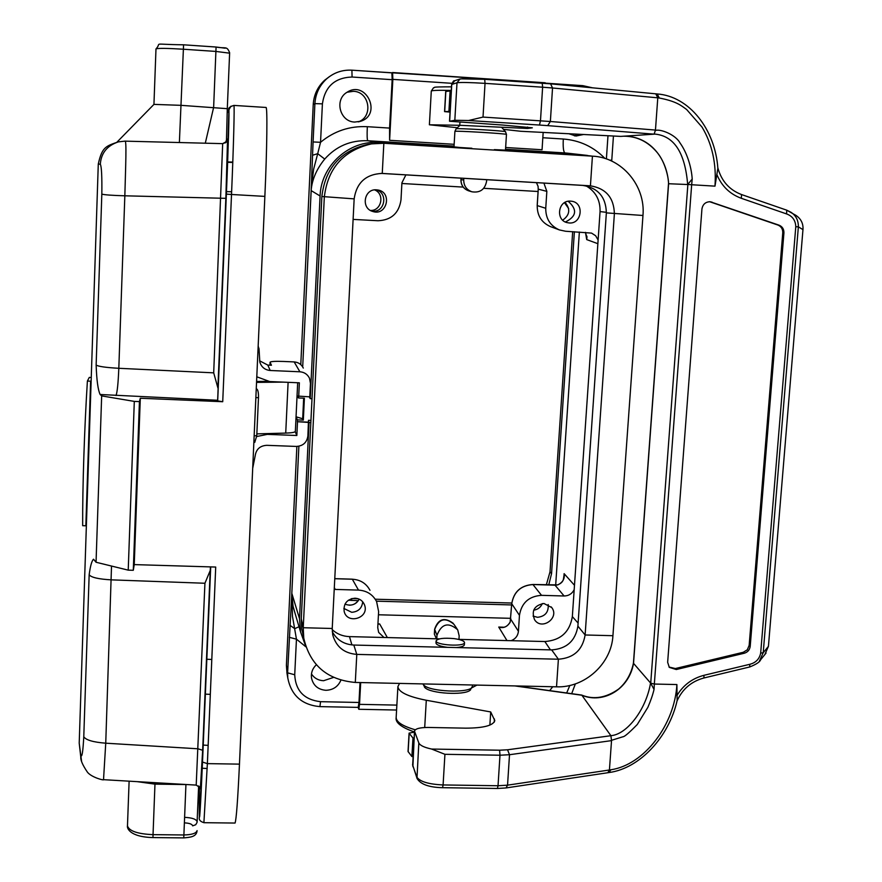 <?xml version="1.0" encoding="UTF-8"?>
<svg xmlns="http://www.w3.org/2000/svg" width="882" height="882" viewBox="0 0 882 882"><rect width="100%" height="100%" fill="white"/><g stroke="black" fill="none" stroke-linecap="round" stroke-linejoin="round"><path stroke-width="1.32" d="M137.184 781.65L154.989 784.131L186.929 784.561M185.937 784.506L183.886 834.967L153.038 834.648L155.023 782.698M227.291 108.673L229.618 53.174L215.914 51.432L183.368 49.227C167.04 48.212 157.911 48.113 155.982 48.907L153.942 104.385L181.196 105.344L227.291 108.684L226.476 140.084L227.556 139.058L225.847 198.351L217.645 400.274L100.129 394.497C98.001 390.009 96.667 380.197 96.138 365.06C98.332 366.482 105.895 367.562 118.816 368.29L213.698 372.843L222.672 143.645L124.946 141.142C126.765 139.532 125.652 166.036 124.836 195.804C111.76 195.407 104.098 194.834 101.827 194.106C102.058 176.521 101.562 166.566 100.316 164.217C101.132 153.093 107.086 145.662 118.188 141.936M205.297 143.204L213.631 107.406L216.079 47.022L225.208 48.212M225.373 142.895L226.476 140.084M203.896 822.697L207.38 763.625L215.715 567.049L134.24 564.601L140.304 398.245L222.727 401.718L217.689 400.902L217.645 400.274M265.978 107.45L266.011 107.461C267.522 106.457 267.037 148.551 264.865 196.388L231.514 194.481L222.727 401.718M199.266 813.832L199.266 813.491C199.409 825.409 200.49 808.265 202.507 762.059L207.38 763.625L239.463 764.132L264.865 196.388M239.463 764.132C237.787 799.919 236.321 819.554 235.064 823.049L234.81 823.049M134.24 564.601L133.292 570.29L139.433 401.608L140.304 398.245M133.292 570.29L128.221 570.147L134.307 401.398L139.433 401.608M226.376 194.106L228.934 109.996C227.909 108.266 229.574 106.733 233.895 105.41L233.895 105.41C234.667 104.352 233.565 146.511 231.514 194.481L226.376 194.106L217.689 400.902L226.376 194.106C228.339 147.768 229.463 107.461 228.769 110.029L227.181 113.15M210.434 566.894L202.662 750.306L200.379 788.387M128.221 570.147L96.05 562.253L101.662 395.897L134.307 401.398M196.212 785.024L204.933 583.256L111.441 579.86C98.707 579.165 91.287 577.478 89.159 574.788C90.328 565.979 91.783 560.787 93.536 559.221L96.05 562.253M101.662 395.897L100.129 394.497M217.909 387.97L213.698 372.843M81.574 761.353L80.769 755.113C81.938 758.222 82.941 752.103 83.779 736.746C85.874 740.042 93.194 742.192 105.741 743.195L103.525 779.677M204.933 583.256L210.247 570.456M87.395 381.046L90.603 381.189L85.841 525.793L82.665 525.694C82.489 487.294 84.407 428.255 87.395 381.046L89.303 377.397L91.254 377.485M303.165 635.338L301.776 628.954L301.269 618.833L303.243 627.73L303.75 638.039C309.946 665.105 327.123 679.901 355.303 682.447L556.531 686.824C584.733 688.004 611.48 663.749 612.924 635.702L642.967 215.484C645.723 185.76 621.766 157.36 592.428 156.158L383.846 143.27L371.531 143.876C343.451 150.458 327.718 168.208 324.311 197.149L303.243 627.73L332.227 628.48L354.156 198.869C356.56 182.728 365.832 174.25 381.939 173.423L381.741 173.412M372.028 143.799L368.158 144.284C340.628 150.734 325.193 168.131 321.864 196.499L301.269 618.833M556.531 686.824L558.394 659.218L551.669 649.902L353.814 645.051C344.079 644.466 336.902 640.012 332.271 631.688M551.669 649.902C566.663 648.81 575.406 640.883 577.897 626.132L606.364 212.882C605.934 197.072 598.095 187.91 582.848 185.418L380.903 173.39M355.303 682.447L356.791 654.4L558.394 659.218C573.664 658.082 582.572 650.012 585.119 634.985L614.379 213.841C613.949 197.711 605.967 188.384 590.422 185.826L382.259 173.434L383.846 143.27M353.814 645.051L356.791 654.4C344.145 653.319 336.119 646.815 332.735 634.864L332.227 628.48M592.351 156.158L564.932 152.939L505.54 149.267M501.604 127.24L505.518 131.716L506.455 134.439L505.485 150.138L494.317 149.631L585.428 155.265M471.815 148.705L453.998 146.886L454.903 131.385C453.613 130.47 507.867 133.7 506.455 134.439M454.043 146.081L367.761 140.745L379.172 142.509L471.848 148.242M379.172 142.509C349.206 139.995 320.905 165.607 320.078 195.991L310.221 398.62L312.007 398.697M252.693 468.298L255.174 455.851C256.144 449.247 260.014 445.73 266.783 445.322L296.319 446.435C303.044 446.027 306.903 442.521 307.895 435.928L308.446 421.232L309.064 422.467L310.85 422.533M309.064 422.467L299.516 618.712L300.597 632.041L305.359 645.216M458.453 639.362L544.856 641.534C560.566 640.387 569.728 632.085 572.341 616.617L574.182 589.672C572.043 593.784 568.692 595.89 564.105 595.989L555.054 585.185L533.169 584.546C520.865 585.394 513.721 591.866 511.725 603.972L510.193 622.141C507.271 626.893 503.457 628.524 498.738 627.058L501.637 627.289M332.194 629.638C337.045 634.037 342.811 636.363 349.481 636.617L439.468 638.877M456.259 647.564C461.352 647.168 464.053 646.23 464.373 644.764L464.505 642.559C464.141 640.839 460.625 639.516 453.965 638.601C443.679 637.719 437.726 638.48 436.105 640.861C435.135 645.205 464.968 646.991 464.505 642.559M436.105 640.861L435.973 643C436.414 644.974 440.283 646.418 447.571 647.355M297.08 395.202L298.491 397.958L298.579 396.128L309.791 396.845L310.453 383.284L309.483 378.224C307.498 374.299 304.301 372.149 299.891 371.785L294.169 361.918C298.381 362.27 301.423 364.321 303.309 368.059M310.122 398.432L309.626 396.845M309.604 397.495L310.221 398.62M486.688 179.685L486.588 181.273C484.935 189.542 480.029 193.048 471.848 191.78C466.468 189.74 463.756 185.782 463.712 179.917L463.811 178.329M436.777 638.811L436.987 635.305L434.683 629.494C438.894 618.679 445.322 616.97 453.976 624.346L457.008 628.789M458.96 639.373L459.169 635.867L457.692 629.781C448.409 621.865 441.507 623.706 436.987 635.305M453.282 623.353C444.451 616.871 438.233 618.833 434.639 629.219L434.407 634.246L436.425 638.8M360.683 682.558L359.525 704.354L396.856 705.104M543.929 603.486C534.36 605.372 531.229 610.763 534.536 619.66C541.493 630.939 559.894 617.962 551.724 607.544L543.929 603.486M532.937 584.534L541.526 595.339L564.105 595.989M541.526 595.339C528.88 596.232 521.516 602.902 519.454 615.349L511.747 603.751M510.755 619.241L518.429 631.28L519.454 615.349M518.429 631.28C517.899 635.812 515.485 638.954 511.163 640.685M533.676 610.179C537.766 609.572 540.655 607.367 542.32 603.564C540.655 607.367 537.766 609.572 533.676 610.179M570.61 201.151C557.7 199.839 555.175 221.206 568.041 222.782C581.833 225.616 585.152 202.154 571.073 201.184L570.61 201.151M537.226 205.594L545.749 208.295L546.84 191.361L538.274 189.156L537.215 205.605C537.149 215.605 541.559 222.617 550.467 226.608L559.364 229.915M545.749 208.295C545.671 218.604 550.214 225.814 559.386 229.926L565.594 231.249L591.546 233.102L595.648 235.759L598.117 240.025L600.058 211.592C600.355 200.137 595.67 191.537 586.023 185.815M543.907 183.092L546.84 191.361M562.694 220.158C569.816 215.054 570.61 209.122 565.086 202.364C570.61 209.122 569.816 215.054 562.694 220.158M355.049 598.194C347.067 599.154 343.429 603.542 344.156 611.347C347.034 624.699 369.139 618.315 364.707 605.427C363.086 600.995 359.867 598.58 355.049 598.194M334.311 587.588L335.215 589.43L358.5 590.102C366.747 590.642 372.766 594.457 376.592 601.524L378.621 611.535L377.739 627.642L378.643 632.383L383.99 637.488M335.215 589.43L334.223 589.363M344.983 604.137C351.069 606.375 355.799 604.71 359.183 599.154C357.089 603.101 353.792 605.118 349.294 605.206M376.526 189.839C364.156 188.539 360.672 208.207 372.667 211.437C386.955 216.476 392.655 191.956 377.639 189.961L376.526 189.839M405.896 174.879L401.916 182.817L400.99 199.938C398.951 213.224 391.299 220.158 378.014 220.743L353.109 219.398M370.495 210.456C381.575 211.019 385.037 193.842 374.607 189.895C385.037 193.842 381.575 211.019 370.495 210.456M579.364 232.021L555.682 585.119M574.182 589.672L598.117 240.025M378.444 614.776L510.777 618.326M549.684 690.628L552.716 686.747M526.047 686.163L526.642 687.431M286.705 667.564L287.609 672.845L291.81 593.354L292.493 616.43L296.451 639.163L294.72 674.774C295.602 690.815 304.213 699.779 320.541 701.686L358.974 702.469L360.032 682.547M316.34 664.763C312.471 668.501 310.861 672.944 311.522 678.115C313.264 685.534 318.049 689.592 325.855 690.297C333.032 690.044 338.049 686.681 340.904 680.209M568.879 133.744L575.935 136.037L583.564 134.494M354.729 122.058L360.76 121.242C382.391 114.439 366.052 79.656 347.056 92.257C334.102 99.589 339.879 121.859 354.729 122.058M312.548 155.254L313.077 141.947L320.541 142.3C334.146 131.043 349.735 125.839 367.32 126.688L389.579 128.088L392.159 79.689L352.072 77.021C334.851 77.627 324.962 86.579 322.404 103.856L320.541 142.3L317.707 153.677L324.719 159.069C316.539 169.124 312.019 179.608 311.148 190.523L312.548 155.254L317.707 153.677L313.628 169.223L311.313 187.855L302.691 366.89L311.148 190.523M389.579 128.088L389.601 140.304L454.153 144.306M505.651 147.503L542.055 149.753L543.169 132.432M313.077 141.947L314.907 103.624C315.536 93.823 319.405 85.609 326.494 78.983C333.782 72.633 342.238 69.7 351.874 70.185L545.197 82.765L545.649 83.415M358.147 707.386L358.809 709.282L359.525 704.354M291.821 593.377L298.877 446.237L291.821 593.31L293.045 606.232L295.591 615.151M568.052 153.236L564.932 152.939C563.444 151.969 562.903 147.338 563.3 139.025C579.617 140.282 593.52 146.765 605.008 158.484M367.32 126.688C366.945 135.122 367.088 139.808 367.761 140.745C350.584 140.095 336.24 146.203 324.719 159.069M299.02 626.738L294.753 628.657L290.002 625.349M451.882 83.316L392.854 79.38L389.601 140.304M392.854 79.38L392.578 72.522L545.197 82.765M352.072 77.021L351.907 70.174L391.884 72.864L392.159 79.689M358.974 702.469L358.224 707.386M333.495 677.431L323.584 680.728C318.347 680.463 314.312 678.214 311.467 673.98M347.089 92.235L353.417 91.309C369.591 91.596 373.527 116.898 358.235 121.881M577.919 134.207L574.436 135.872M289.318 637.333L296.451 639.163L305.878 646.815M613.442 136.026L611.766 160.304L609.473 160.094M369.977 590.29C366.262 583.432 360.407 579.75 352.436 579.231L334.763 578.713M536.454 182.651L538.064 186.278L538.229 189.156L538.064 186.234M377.937 624.048L379.668 623.949L377.926 624.191M564.061 575.957L564.116 573.653C564.965 578.636 562.848 582.385 557.766 584.898L554.811 585.185M586.938 237.754L585.472 232.363L586.706 239.584L586.96 237.467M557.766 584.898L533.07 584.479C520.81 585.339 513.699 591.8 511.703 603.861L510.171 622.008C507.789 626.077 504.824 627.83 501.274 627.278L501.274 627.278M256.254 388.764L256.905 389.083C258.04 390.12 258.569 392.986 258.481 397.672L256.761 435.763L254.777 442.301M256.585 381.465L267.489 381.355M297.675 382.744L295.36 431.342C295.139 432.301 291.92 432.886 285.724 433.095L256.849 433.878M282.946 382.115L256.541 382.391M296.054 416.8L302.68 418.752L303.331 420.119L304.389 398.201L298.491 397.958M296.054 416.877L297.443 419.887L303.331 420.119M310.949 420.416L308.491 420.317L308.446 421.232M297.443 419.887L297.355 421.706L308.402 422.147M297.355 421.706L308.546 422.434M259.595 360.793L267.808 365.093L270.201 370.495C264.843 369.944 261.392 367.11 259.815 362.006L259.032 348.809L258.161 346.13M256.794 376.801L269.694 381.553L299.362 382.81L298.711 396.393M267.026 433.602L267.279 434.374L256.717 436.535M294.169 361.918L283.574 361.455C275.294 361.157 270.785 361.422 270.057 362.226L271.435 365.247L267.808 365.093M267.279 434.374L296.848 435.499L297.488 422.004M270.201 370.495L299.891 371.785M295.194 431.684L296.848 435.499M401.883 183.489L463.204 187.094M483.733 188.307L538.086 191.504M574.38 231.745L551.559 573.642L548.736 584.942M511.626 604.942L376.405 601.171M358.301 600.675L348.379 600.223M511.769 603.034L375.247 599.209M358.114 598.735L351.929 598.558M572.672 231.646L550.015 571.834L546.333 584.876M286.948 672.558L286.396 665.249L296.87 446.435M300.784 364.619L313.231 104.495C313.849 94.837 317.641 86.756 324.631 80.24L329.372 76.657M564.491 202.706L568.636 208.538M483.016 117.086L485.034 83.36L542.617 87.208L540.479 120.779L539.486 125.046L547.711 125.63L550.368 121.496L552.529 87.991L657.785 97.825L655.778 93.823L657.211 93.955C689.327 96.248 715.203 129.511 717.86 168.308L714.982 186.146C716.504 163.677 712.182 143.998 702.017 127.085L686.626 109.5C681.389 105.741 676.825 101.408 659.284 98.012L657.785 97.825L655.458 130.073L550.368 121.496L483.016 117.086L468.574 120.514L454.825 120.283L449.522 121.242L502.718 125.057L532.331 127.824L527.436 128.452L527.524 127.019M709.613 201.713L777.891 225.042C781.22 226.442 782.841 229.022 782.764 232.782L783.922 232.925L750.207 646.352C749.7 649.891 747.727 652.184 744.298 653.231L676.285 669.526L669.306 667.376L667.652 662.272L701.929 209.056C702.756 204.315 705.49 201.879 710.131 201.724L779.027 225.164C782.367 226.564 783.999 229.155 783.922 232.925M750.207 646.352L749.149 645.426L747.308 649.802L743.25 652.283L675.369 668.545L669.041 667.046M749.149 645.426L782.764 232.782M668.501 183.798C668.887 180.182 665.998 163.005 657.2 152.52C647.994 141.572 636.793 136.137 623.585 136.203C648.457 135.663 666.979 156.897 668.6 183.732L687.673 184.525C685.06 152.718 674.135 135.905 654.885 134.086L654.268 134.152M655.458 130.073L654.113 134.174L620.719 136.401L520.711 131.275L503.446 129.345M607.863 772.687L609.418 770.041L611.535 740.626L509.509 754.716L499.984 755.224L444.925 754.308L431.618 749.05C424.253 747.473 419.997 745.433 418.818 742.942L414.474 731.101C415.29 728.708 419.81 727.496 428.046 727.452L465.806 728.157C483.49 728.069 493.159 725.566 494.813 720.638L490.701 711.95L489.874 725.103M611.535 740.626L610.906 735.698L581.866 695.237L514.801 685.92M490.701 711.95L426.293 700.253C407.925 696.615 398.455 692.05 397.903 686.571L399.568 683.407M476.897 685.093L472.168 687.64M786.821 210.214L791.055 212.319C796.005 215.616 798.442 220.456 798.364 226.828L802.962 229.629L803.006 229.011C803.226 223.389 800.955 218.901 796.181 215.539L795.222 214.943M802.962 229.629L768.431 646.341L764.793 654.631M768.431 646.341L763.217 652.724L759.27 661.423M609.054 772.544L610.884 769.777L507.547 785.167L498.032 785.741L499.984 755.224L499.609 750.207L507.547 749.788L610.928 735.698M611.744 740.241L622.901 736.779C624.346 736.9 629.131 732.81 637.267 724.508L647.862 707.342C650.751 700.661 652.812 694.685 654.047 689.415L654.334 684.046L676.891 684.553L677.144 700.529C668.953 736.834 639.88 768.354 609.253 772.511M676.891 684.553C674.774 724.221 644.632 764.771 610.884 769.777M749.667 666.979L749.799 664.3C755.808 662.757 759.435 659.019 760.67 653.088L795.784 226.707C795.531 220.335 792.455 216.068 786.557 213.918L741.343 198.307C729.811 194.073 721.63 186.091 716.801 174.371M795.784 226.707L798.364 226.828L763.217 652.724L760.67 653.088M741.674 194.613L786.755 210.181L786.557 213.918M454.825 120.283L456.997 82.776C460.47 82.235 469.819 82.434 485.034 83.36L484.714 79.314L550.577 83.834L542.232 83.173L542.617 87.208L552.529 87.991L550.588 83.834L655.756 93.823L550.71 83.856M659.284 98.012L657.233 93.966M657.211 93.955L655.855 93.834M655.58 130.47C659.824 128.728 675.425 134.285 680.121 143.127C686.549 152.013 691.422 166.158 692.205 179.057L691.664 184.746L687.872 184.459L650.718 683.186L654.334 684.046L691.664 184.746L714.982 186.146M581.822 695.203L581.888 695.259C603.453 704.244 629.12 689.151 633.53 663.352L668.611 183.732M654.047 689.415L650.552 682.988C646.131 709.789 626.672 734.695 610.884 735.654L610.906 735.698M650.552 682.988L633.53 663.352M687.673 184.525L692.205 179.057M527.436 128.452L459.754 125.288L429.391 124.781L457.328 127.725M414.419 732.126L409.083 733.129L412.963 738.036L414.077 738.047M409.083 733.129L408.035 751.497L411.894 756.547L413.019 756.569M412.963 738.036L411.894 756.547M450.041 112.102L444.561 111.617L450.085 111.364M444.561 111.617L445.708 91.485L450.085 90.967L448.927 111.286M450.085 90.967L451.253 91.044M520.876 131.286L620.741 136.39M565.417 221.977C576.608 216.421 577.534 209.519 568.195 201.294M372.7 211.206C385.092 212.485 388.256 192.618 376.085 189.817M533.07 616.11L537.568 617.312C545.219 616.375 548.758 612.119 548.185 604.545M343.859 608.426L351.686 612.295C358.312 611.777 361.995 608.271 362.7 601.789M129.114 781.176L127.471 825.861C126.843 827.801 129.224 836.952 152.961 837.58L153.038 834.648C137.603 833.975 129.081 831.042 127.471 825.861L127.493 825.409M197.083 830.612C196.289 833.314 191.89 834.769 183.886 834.967L183.754 837.9C190.457 837.294 196.532 836.842 197.083 830.69L197.083 830.612M184.603 817.349C192.188 817.724 196.355 819.202 197.138 821.77L198.637 785.95L197.083 822.344L195.727 824.725L192.662 825.861C192.199 824.13 189.443 823.138 184.382 822.862M230.985 106.171L228.769 110.029M155.982 48.984L155.982 48.907C162.586 42.16 149.642 44.365 183.577 44.806L179.377 142.542M216.079 47.022L183.577 44.806L216.079 47.033C225.869 48.94 226.619 45.522 229.607 52.622M229.618 53.152L229.607 52.578M227.644 161.935L232.793 162.067M203.224 745.081L208.152 745.378M211.801 659.482L206.829 659.24M205.363 694.134L210.324 694.366M226.476 191.637L231.624 191.747M232.771 162.453L227.633 162.332M202.507 762.059L210.71 566.906L199.74 815.982C198.318 819.224 199.74 821.462 204.018 822.697L235.064 823.049M199.332 786.568L199.266 813.491M116.027 395.555C117.262 392.303 118.199 383.218 118.816 368.29L124.836 195.804L225.847 198.34L217.887 387.871M96.138 365.06L101.827 194.106M227.556 139.058L226.079 142.333L222.76 143.645M100.316 164.217L98.277 164.041M79.854 723.549L79.215 743.151L80.769 755.113M83.779 736.746L89.159 574.788M111.518 566.046L105.741 743.195L198.031 748.796L202.662 750.295L200.589 789.015C201.846 789.048 200.39 787.747 196.212 785.101L103.701 779.688C103.789 780.658 91.32 777.207 87.461 772.213C82.721 765.245 80.505 760.229 80.791 757.153L79.215 743.151M321.864 196.499L354.156 198.869M592.428 156.158L590.422 185.826L582.848 185.418M642.967 215.484L606.364 212.882M612.924 635.702L585.119 634.985L577.897 626.132M550.445 649.88L544.856 641.534M351.907 644.929L349.481 636.617M320.078 195.991L311.148 190.589M291.821 593.299L299.516 618.712M468.574 190.799C463.557 188.902 461.032 185.22 460.999 179.752L460.933 179.752C460.966 185.209 463.513 188.891 468.574 190.799L471.848 191.78M461.088 178.164L460.999 179.752L463.712 179.917M563.852 577.501L564.116 573.653L574.48 585.284M597.864 243.697L586.706 239.584L586.938 236.211M506.974 640.575L498.738 627.058L503.203 627.179M377.948 623.905L379.668 623.949L387.341 637.565M566.674 692.987L569.838 685.457M542.827 137.735L563.3 139.025M606.386 158.925L607.985 135.751M592.561 87.825L582.804 85.653L545.55 83.162L582.804 85.653L583.465 86.954M322.404 103.856L314.907 103.624L313.683 104.285M324.631 80.24L329.493 76.569M319.912 706.625L319.934 706.625C301.942 704.961 291.225 695.402 287.775 677.938L287.609 672.845L294.72 674.774M358.257 707.386L319.934 706.625L320.541 701.686M606.397 212.319L600.058 211.592M578.107 623.078L572.341 616.617M358.5 590.102L352.326 579.22M505.518 131.716C506.025 130.933 455.774 127.956 456.148 128.794L454.903 131.385M254.159 435.741L256.761 435.763M258.481 397.672L255.857 397.639M288.105 382.336L285.724 433.095M256.243 389.072L256.905 389.083M302.68 418.752L303.673 398.168M270.079 362.282L269.947 365.181L270.057 362.226M423.117 683.925C425.025 691.907 473.436 693.991 472.52 686.075L472.587 684.994M424.474 687.144L424.904 687.585C430.273 693.583 464.053 695.6 470.073 690.286L470.536 689.911M351.786 600.488L351.19 598.779M551.559 573.642L550.015 571.834M286.727 667.189L286.396 665.249M449.655 121.187L451.76 84.44L456.997 82.776L459.996 78.994M710.925 202.022L711.939 202.099M777.891 225.042L779.027 225.164M743.25 652.283L744.298 653.231M675.369 668.545L676.285 669.526M494.427 718.984L494.229 722.182M507.547 749.788L509.509 754.716L507.547 785.167L506.059 787.935L607.83 772.731M431.618 749.05L499.609 750.207M444.925 754.308L443.095 784.947L498.032 785.741L497.415 788.475L505.827 787.968M424.705 727.507L426.293 700.253M414.573 731.652L412.644 765.157L416.844 777.075C419.865 781.639 428.608 784.263 443.095 784.947L442.566 787.692L497.36 788.475M418.818 742.942L416.988 778.321C420.317 784.23 428.839 787.361 442.555 787.703L442.51 787.703M414.474 731.101L412.897 766.701M397.903 686.571L396.161 717.518C396.305 722.06 402.677 726.151 415.279 729.789M417.12 778.674L412.555 764.562M703.913 677.982L703.968 675.314L749.799 664.3M676.935 695.567C683.263 685.116 692.271 678.357 703.968 675.314M741.519 194.558L741.343 198.307M484.681 79.325L461.319 78.862M542.154 83.173L484.88 79.336M547.711 125.63L654.157 134.163M468.574 120.514L539.486 125.046M451.76 84.44L454.715 80.736M451.496 86.833C427.693 86.877 436.91 87.483 433.492 87.792L431.287 91.089C431.706 90.372 438.376 90.151 451.286 90.438M650.718 683.252L650.651 684.212M687.96 183.467L687.872 184.459M459.93 122.311L459.754 125.288M409.193 733.416L408.146 751.784M445.84 91.441L444.693 111.584M152.961 837.58L183.754 837.9M233.895 105.41L266.011 107.461M202.243 768.222L207.171 768.52M124.946 141.142L118.188 141.892C106.182 146.103 102.003 146.776 98.277 164.118M225.847 198.34L227.578 139.753C228.868 140.006 227.236 141.296 222.661 143.645M153.975 104.363L116.964 142.156M210.214 570.522L202.662 750.295M79.204 743.283L98.288 163.975M368.158 144.284L371.531 143.876M303.75 638.039L301.776 628.954M461.021 178.164L460.933 179.752M434.363 633.982L434.639 629.219M300.597 632.041L293.265 607.268M566.85 153.104L587.456 155.43M293.089 606.441L295.602 615.173M358.753 121.793L360.76 121.242M351.907 70.174C342.26 69.689 333.782 72.622 326.494 78.983L325.138 79.909M287.775 677.938L286.87 672.613M611.766 160.304L611.722 161.086M575.351 683.892L571.69 693.682M358.809 709.282L396.58 710.032M364.277 604.28L364.707 605.427M551.228 606.915L551.724 607.544M564.083 575.604C563.102 577.82 564.789 582.076 557.656 584.832M537.182 205.594L538.229 189.156M536.432 182.651L538.031 186.267M334.763 578.647L352.37 579.165M460.029 125.299L456.148 128.794M254.843 442.301L253.862 442.301M424.904 687.585L422.985 683.914M470.073 690.286L472.52 686.075M677.089 700.859C682.481 688.985 691.444 681.356 703.957 677.971L749.711 666.968C756.326 664.311 759.953 661.908 760.615 659.769L766.05 653.077M717.816 167.767C721.421 180.997 729.348 189.939 741.608 194.58L786.755 210.181L796.181 215.539M414.43 731.983C401.266 727.352 395.169 722.523 396.161 717.518M607.852 772.731L609.275 772.511M449.522 121.242L451.628 84.529C452.995 81.464 453.888 80.251 454.318 80.868L459.61 79.126C464.02 78.333 472.388 78.399 484.714 79.314M581.888 695.148C593.795 699.9 606.022 697.883 618.591 689.096C626.253 682.536 631.203 673.87 633.441 663.11L668.501 183.732M515.904 685.942L581.734 695.071M654.135 134.163L654.885 134.086M431.287 91.089L429.391 124.781"/></g></svg>
